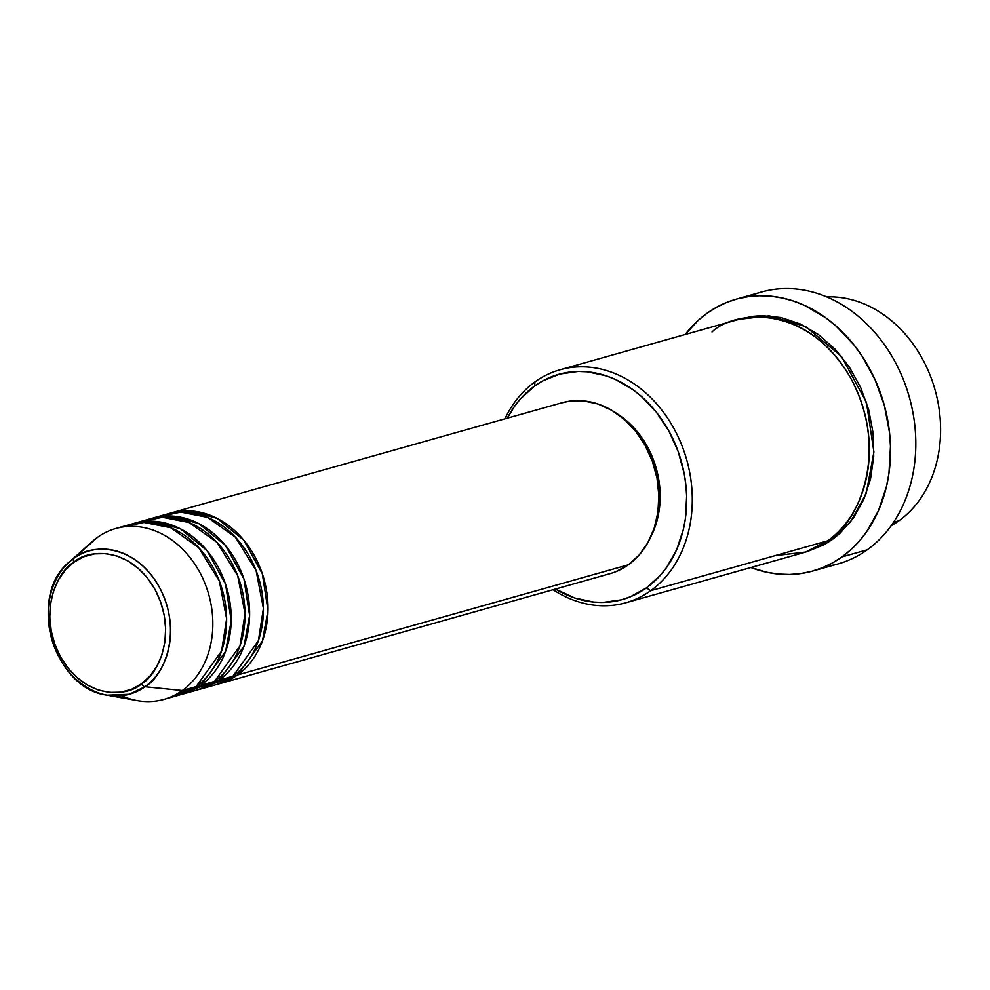 <?xml version="1.0" encoding="UTF-8"?>
<svg xmlns="http://www.w3.org/2000/svg" width="990" height="990" viewBox="0 0 990 990"><rect width="100%" height="100%" fill="white"/><g stroke="black" fill="none" stroke-linecap="round" stroke-linejoin="round"><path stroke-width="1.49" d="M87.788 545.96A88.766 71.54 74.3 0 1 97.453 537.384L73.829 558.335A4.034 2.289 54.3 0 0 73.978 562.184C86.415 549.834 129.244 544.599 154.848 589.161C179.165 634.652 156.569 676.393 141.422 683.855C128.985 696.205 86.155 701.44 60.563 656.877C36.246 611.387 58.831 569.646 73.978 562.184A4.034 2.289 -125.7 0 1 73.829 558.335L69.547 561.763A74.436 59.994 74.3 0 1 73.829 558.335L97.453 537.384A88.766 71.54 -105.7 0 0 92.355 541.468L69.547 561.763C26.804 595.522 53.027 688.693 107.143 695.178L129.306 694.262L144.998 686.738A4.034 2.289 -125.7 0 1 141.422 683.855L131.583 689.288L120.817 692.183L109.556 692.406L98.208 689.981L87.244 684.969L77.047 677.581L68.038 668.089L60.563 656.877L54.883 644.354L51.245 631.014L49.772 617.364L50.527 603.937L53.472 591.24L58.509 579.769L65.439 569.955L73.978 562.184L83.828 556.751L94.594 553.856L105.856 553.62L117.204 556.058L128.168 561.07L138.352 568.458L147.362 577.95L154.848 589.161L160.529 601.685L164.167 615.025L165.639 628.662L164.885 642.102L161.939 654.786L156.903 666.27L149.973 676.083L141.422 683.855A4.034 2.289 54.3 0 0 144.998 686.738A74.436 59.994 74.3 0 1 107.143 695.178A74.436 59.994 74.3 0 1 51.666 638.81A74.436 59.994 74.3 0 1 69.547 561.763M168.708 513.649L190.575 510.889L217.256 518.463L243.775 540.181L262.325 573.792L268.005 610.36L262.437 640.951L237.513 674.957A88.766 71.54 74.3 0 1 219.149 683.843A88.766 71.54 74.3 0 1 216.847 684.437L237.513 674.957L628.378 564.795L237.513 674.957A88.766 71.54 74.3 0 0 259.826 567.072A88.766 71.54 74.3 0 0 170.998 512.956A88.766 71.54 74.3 0 0 168.708 513.649M174.896 516.31L169.785 517.485M158.982 521.804L156.173 523.388M205.14 686.961L232.91 676.257L219.124 680.142L232.91 676.257A88.766 71.54 -105.7 0 0 255.222 568.371A88.766 71.54 -105.7 0 0 166.394 514.255L152.596 518.141A88.766 71.54 74.3 0 0 150.319 518.834L172.186 516.075L198.866 523.648L225.374 545.354L243.936 578.977L249.604 615.545L244.035 646.136L219.124 680.142A88.766 71.54 74.3 0 1 200.76 689.015L214.558 685.13A88.766 71.54 -105.7 0 0 232.91 676.257L258.415 640.617L263.414 608.404L256.088 570.537L235.385 537.174L207.504 517.349L180.737 512.09L159.625 516.619M156.507 521.495L151.396 522.671M186.751 692.146L214.521 681.429L200.722 685.327L214.521 681.429A88.766 71.54 -105.7 0 0 236.833 573.557A88.766 71.54 -105.7 0 0 148.005 519.428L134.207 523.326A88.766 71.54 74.3 0 0 131.917 524.019L153.784 521.26L180.465 528.833L206.984 550.539L225.547 584.162L231.215 620.73L225.646 651.309L200.722 685.327A88.766 71.54 74.3 0 1 182.37 694.2L196.156 690.315A88.766 71.54 -105.7 0 0 214.521 681.429L240.013 645.802L245.025 613.59L237.699 575.722L216.996 542.359L189.102 522.522L162.335 517.275L141.224 521.804M107.143 695.178L137.202 700.574A88.766 71.54 -105.7 0 0 182.333 690.513A88.766 71.54 74.3 0 1 163.969 699.385L177.767 695.5A88.766 71.54 -105.7 0 0 196.131 686.615L221.624 650.975L226.636 618.775L219.31 580.907L198.594 547.544L170.713 527.707L143.946 522.46L122.834 526.989M899.019 520.715A121.052 97.552 74.3 0 1 891.161 525.715A121.052 97.552 -105.7 0 0 899.019 520.715L893.562 522.262L899.019 520.715A121.052 97.552 -105.7 0 0 933.397 384.405A121.052 97.552 -105.7 0 0 826.687 296.901A121.052 97.552 74.3 0 1 933.397 384.405A121.052 97.552 74.3 0 1 899.019 520.715M625.668 602.811L802.704 552.915A121.052 97.552 -105.7 0 0 827.739 540.8L650.702 590.696L646.482 587.862A117.018 94.31 74.3 0 1 555.477 589.05L574.794 598.022L593.592 602.056L603.009 602.427L621.361 599.829L630.147 596.883L646.482 587.862L660.664 574.967L666.777 567.221L676.739 549.475L683.397 529.328L685.402 518.587L686.652 496.312L685.884 484.989L684.201 473.678L678.162 451.551L668.745 430.786L656.333 412.174L641.384 396.433L633.142 389.837L615.508 379.504L606.288 375.866L587.478 371.832L578.073 371.46L559.709 374.071L542.532 381.002L534.6 386.026L534.971 381.893A121.052 97.552 -105.7 0 0 504.912 418.844A121.052 97.552 74.3 0 1 534.971 381.893A121.052 97.552 74.3 0 1 560.006 369.79A121.052 97.552 74.3 0 1 681.132 443.582A121.052 97.552 74.3 0 1 650.702 590.696A121.052 97.552 74.3 0 1 625.668 602.811A121.052 97.552 74.3 0 1 553.076 589.731A121.052 97.552 -105.7 0 0 650.702 590.696L827.739 540.8C853.739 528.004 892.51 456.365 850.781 378.304C806.85 301.826 733.343 310.81 712.008 331.996M507.313 418.176A117.018 94.31 74.3 0 1 534.6 386.026L520.418 398.921L514.305 406.667L507.313 418.176M812.778 571.032A141.224 113.813 74.3 0 1 750.878 567.518L766.78 572.257L778.165 574.039L789.525 574.485L800.724 573.581L811.676 571.341L822.269 567.79L832.417 562.964L841.983 556.912L850.917 549.673L859.11 541.344L866.485 531.989L878.514 510.568L886.545 486.263L888.958 473.307L890.468 446.416L889.552 432.741L884.404 405.603L875.036 379.591L861.795 355.707L853.887 344.867L835.845 325.871L825.895 317.914L804.61 305.44L793.485 301.047L782.162 297.953L770.777 296.171L759.429 295.738L748.217 296.641L737.265 298.869L726.672 302.42L716.537 307.247L706.959 313.31L698.037 320.537L685.216 334.496A141.224 113.813 74.3 0 1 706.959 313.31A141.224 113.813 74.3 0 1 736.164 299.178A141.224 113.813 74.3 0 1 877.487 385.271A141.224 113.813 74.3 0 1 841.983 556.912L867.277 549.784L841.983 556.912A141.224 113.813 74.3 0 1 812.778 571.032L838.072 563.904A141.224 113.813 -105.7 0 0 867.277 549.784A141.224 113.813 74.3 0 1 825.165 566.565M739.344 319.275L769.279 315.847L805.637 326.589L841.525 356.499L866.448 402.361L873.91 451.985L866.225 493.416L850.385 522.114L832.343 539.513L824.138 544.698L806.367 551.875L832.343 539.513L839.99 533.313L853.343 518.141L863.651 499.789L870.532 478.95L873.725 456.427L873.106 433.075L868.7 409.811L860.669 387.523L849.321 367.055L835.102 349.198L818.544 334.657L800.304 323.965L781.073 317.543L761.582 315.649L751.967 316.416L739.344 319.275M200.76 689.015A88.766 71.54 74.3 0 1 198.446 689.622L219.124 680.142A88.766 71.54 74.3 0 0 241.436 572.257A88.766 71.54 74.3 0 0 152.596 518.141M219.149 683.843L610.013 573.68A88.766 71.54 -105.7 0 0 628.378 564.795L615.99 571.638M182.333 690.513L144.998 686.738L182.333 690.513L196.131 686.615L182.333 690.513A88.766 71.54 -105.7 0 0 199.225 571.341A88.766 71.54 -105.7 0 0 97.453 537.384A88.766 71.54 74.3 0 1 115.818 528.499A88.766 71.54 74.3 0 1 204.645 582.627A88.766 71.54 74.3 0 1 182.333 690.513M163.969 699.385A88.766 71.54 74.3 0 1 121.56 695.723M182.37 694.2A88.766 71.54 74.3 0 1 180.056 694.807L200.722 685.327A88.766 71.54 74.3 0 0 223.035 577.442A88.766 71.54 74.3 0 0 134.207 523.326M170.75 697.01L196.131 686.615A88.766 71.54 -105.7 0 0 218.444 578.742A88.766 71.54 -105.7 0 0 129.603 524.613L115.818 528.499M73.829 558.335A74.436 59.994 74.3 0 1 159.155 586.81A74.436 59.994 74.3 0 1 144.998 686.738C160.974 678.868 184.821 634.813 159.155 586.81C132.14 539.785 86.947 545.304 73.829 558.335M749.071 296.517A141.224 113.813 74.3 0 1 899.514 370.706A141.224 113.813 74.3 0 1 867.277 549.784A141.224 113.813 -105.7 0 0 902.781 378.143A141.224 113.813 -105.7 0 0 761.459 292.05L736.164 299.178M775.034 555.662L805.575 552.049L827.739 540.8A121.052 97.552 -105.7 0 0 858.169 393.686A121.052 97.552 -105.7 0 0 737.043 319.894L560.006 369.79M651.284 535.8A84.732 68.285 -105.7 0 0 616.832 413.56L627.363 421.406L638.179 432.803L647.175 446.28L653.994 461.315L658.362 477.341L660.132 493.725L659.229 509.862L655.689 525.108L651.271 535.813M561.54 402.893L569.436 401.197L583.617 400.913L597.886 403.982L611.696 410.281L624.517 419.574L635.852 431.516L645.27 445.636L652.41 461.389L657.001 478.17L658.845 495.346L657.904 512.251L654.192 528.227L647.856 542.668L639.132 555.019L628.378 564.795A88.766 71.54 -105.7 0 0 650.69 456.922A88.766 71.54 -105.7 0 0 561.862 402.794L170.998 512.956M650.702 590.696A121.052 97.552 -105.7 0 0 673.745 428.2A121.052 97.552 -105.7 0 0 534.971 381.893L534.6 386.026A117.018 94.31 74.3 0 1 668.745 430.786A117.018 94.31 74.3 0 1 646.482 587.862L650.702 590.696"/></g></svg>
